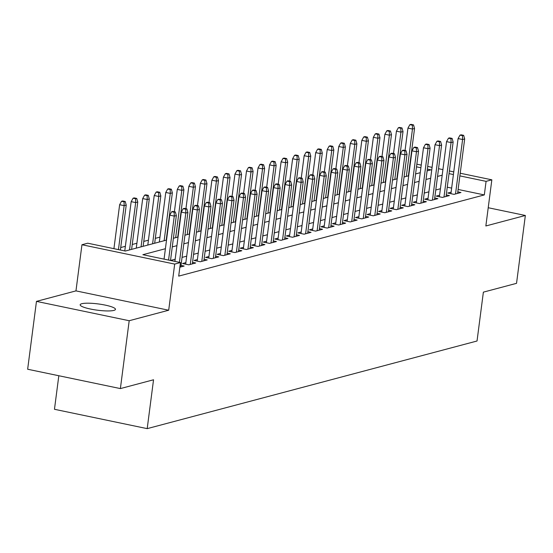 <?xml version="1.0" encoding="UTF-8"?>
<svg xmlns="http://www.w3.org/2000/svg" width="553" height="553" viewBox="0 0 553 553"><rect width="100%" height="100%" fill="white"/><g stroke="black" fill="none" stroke-linecap="round" stroke-linejoin="round"><path stroke-width="0.83" d="M81.782 303.721A17.8 3.152 7.4 0 0 80.171 304.772A17.8 3.152 7.4 0 0 93.844 309.666A17.8 3.152 7.4 0 0 113.863 310.413A17.8 3.152 7.4 0 0 115.473 309.362A17.8 3.152 7.4 0 0 101.8 304.468A17.8 3.152 7.4 0 0 81.782 303.721M58.818 375.743L54.464 409.289L147.195 428.637L477.032 341.007L483.377 292.143L516.537 283.336L525.35 215.476L488.216 207.728M147.195 428.637L153.54 379.78L120.381 388.586L27.65 369.238L36.463 301.378L129.195 320.726L168.693 310.226L174.686 264.085L81.955 244.737L87.727 243.202L125.317 251.048L166.522 240.099M168.693 310.226L75.961 290.885L36.463 301.378M75.961 290.885L81.955 244.737M159.969 237.119L155.31 238.357M148.432 240.182L143.773 241.419M136.902 243.244L132.243 244.481M125.365 246.306L120.713 247.544M120.381 388.586L129.195 320.726M451.124 192.154L447.771 193.045L454.034 194.352L460.953 192.513L457.801 191.856M439.594 195.223L436.234 196.108L442.504 197.421L449.423 195.582L446.264 194.919M428.057 198.285L424.704 199.177L430.967 200.483L437.886 198.645L434.734 197.988M416.527 201.347L413.167 202.239L419.437 203.545L426.356 201.707L423.204 201.05M404.99 204.41L401.637 205.301L407.9 206.608L414.819 204.769L411.667 204.112M393.46 207.479L390.107 208.363L396.37 209.677L403.289 207.838L400.137 207.175M381.929 210.541L378.57 211.433L384.84 212.739L391.759 210.9L388.6 210.244M370.392 213.603L367.04 214.495L373.303 215.801L380.222 213.963L377.07 213.306M358.862 216.665L355.503 217.557L361.773 218.864L368.692 217.025L365.54 216.368M347.325 219.735L343.973 220.626L350.236 221.933L357.155 220.094L354.003 219.43M335.795 222.797L332.443 223.689L338.706 224.995L345.625 223.156L342.473 222.5M324.258 225.859L320.906 226.751L327.176 228.057L334.095 226.218L330.936 225.562M312.728 228.921L309.376 229.813L315.639 231.119L322.558 229.281L319.406 228.624M301.198 231.99L297.839 232.882L304.109 234.189L311.028 232.35L307.876 231.686M289.661 235.053L286.309 235.944L292.572 237.251L299.491 235.412L296.339 234.755M278.131 238.115L274.772 239.007L281.042 240.313L287.961 238.474L284.809 237.818M266.594 241.177L263.242 242.069L269.505 243.375L276.431 241.537L273.272 240.88M255.064 244.246L251.712 245.138L257.974 246.444L264.894 244.606L261.742 243.949M243.534 247.309L240.175 248.2L246.444 249.507L253.364 247.668L250.205 247.011M231.997 250.371L228.645 251.262L234.907 252.569L241.827 250.73L238.675 250.074M220.467 253.433L217.108 254.325L223.377 255.631L230.297 253.792L227.145 253.136M208.93 256.502L205.578 257.394L211.84 258.7L218.76 256.862L215.608 256.205M197.4 259.564L194.048 260.456L200.31 261.763L207.23 259.924L204.078 259.267M185.87 262.627L182.511 263.518L188.78 264.825L195.7 262.986L192.541 262.329M179.849 267.196L184.163 266.048L181.011 265.392M165.402 248.719L142.861 254.705L180.458 262.551L178.695 276.12L484.317 194.926L458.112 189.458M451.649 188.11L447.273 187.197M440.43 188.753L435.771 189.99M428.9 191.822L424.241 193.059M417.363 194.884L412.704 196.121M405.833 197.946L401.174 199.184M394.296 201.009L389.644 202.253M382.766 204.078L378.107 205.315M371.236 207.14L366.577 208.377M359.699 210.202L355.04 211.44M348.169 213.271L343.51 214.509M336.632 216.334L331.973 217.571M325.102 219.396L320.443 220.633M313.572 222.458L308.913 223.695M302.035 225.527L297.376 226.765M290.505 228.589L285.846 229.827M278.968 231.652L274.309 232.889M267.438 234.714L262.779 235.951M255.901 237.783L251.249 239.02M244.371 240.845L239.712 242.083M232.841 243.908L228.182 245.145M221.304 246.97L216.645 248.207M209.774 250.039L205.115 251.276M198.237 253.101L193.585 254.339M186.707 256.163L182.048 257.401M175.177 259.226L170.518 260.463L176.345 215.559L174.271 216.112L168.561 260.069M460.22 173.227L491.845 179.822L485.852 225.97L525.35 215.476M491.845 179.822L486.08 181.356L459.875 175.889M484.317 194.926L486.08 181.356M180.458 262.551L174.686 264.085M416.858 164.179L421.234 165.091M427.697 166.439L432.073 167.352M438.536 168.7L442.918 169.619M449.382 170.967L453.757 171.879M427.123 170.87L430.939 169.854L427.351 169.107M420.888 167.753L416.506 166.84M173.4 238.274L178.052 237.037M184.93 235.212L189.589 233.974M196.46 232.149L201.119 230.912M207.997 229.08L212.656 227.843M219.527 226.018L224.186 224.781M231.064 222.956L235.723 221.718M242.594 219.894L247.253 218.656M254.131 216.824L258.783 215.587M265.661 213.762L270.32 212.525M277.191 210.7L281.85 209.463M288.728 207.638L293.387 206.4M300.258 204.569L304.917 203.331M311.795 201.506L316.447 200.269M323.325 198.444L327.984 197.207M334.855 195.382L339.514 194.144M346.392 192.313L351.051 191.075M357.922 189.25L362.581 188.013M369.459 186.188L374.111 184.951M380.989 183.126L385.648 181.889M392.519 180.057L397.178 178.819M404.056 176.995L408.715 175.757M415.586 173.932L420.245 172.695M442.193 175.183L437.534 176.421M430.663 178.246L426.004 179.483M419.126 181.315L414.467 182.552M407.596 184.377L402.937 185.614M396.059 187.439L391.406 188.677M384.529 190.502L379.87 191.739M372.999 193.571L368.339 194.808M361.462 196.633L356.803 197.87M349.931 199.695L345.272 200.933M338.395 202.757L333.736 203.995M326.864 205.827L322.205 207.064M315.334 208.889L310.675 210.126M303.797 211.951L299.138 213.188M292.267 215.013L287.608 216.251M280.73 218.082L276.071 219.32M269.2 221.145L264.541 222.382M257.663 224.207L253.011 225.444M246.133 227.269L241.474 228.507M234.603 230.338L229.944 231.576M223.066 233.401L218.407 234.638M211.536 236.463L206.877 237.7M199.999 239.525L195.347 240.762M188.469 242.594L183.81 243.832M176.939 245.656L172.28 246.894M453.412 174.541L449.036 173.628M174.188 212.248L175.342 211.944L172.833 211.419L171.686 211.723L174.188 212.248L174.271 216.112L169.764 215.165L164.054 259.129M171.686 211.723L169.764 215.165M176.345 215.559L175.342 211.944M125.22 201.486L122.711 200.96L121.556 201.271L124.066 201.79L125.22 201.486L126.222 205.101L124.148 205.654L119.635 204.714L113.925 248.67M124.066 201.79L124.148 205.654L118.439 249.61M126.222 205.101L120.388 250.018M119.635 204.714L121.556 201.271M185.725 209.186L186.873 208.875L184.37 208.357L183.216 208.661L185.725 209.186L185.808 213.043L187.882 212.49L180.81 266.94M179.407 262.329L185.808 213.043L181.294 212.103L174.893 261.389M183.216 208.661L181.294 212.103M187.882 212.49L186.873 208.875M197.255 206.124L198.409 205.813L195.9 205.294L194.746 205.598L197.255 206.124L197.338 209.981L199.412 209.428L192.34 263.878M190.267 264.431L197.338 209.981L192.824 209.041L185.663 264.175M194.746 205.598L192.824 209.041M199.412 209.428L198.409 205.813M208.785 203.055L209.94 202.751L207.437 202.225L206.283 202.536L208.785 203.055L208.868 206.919L210.949 206.366L203.877 260.816M201.797 261.369L208.868 206.919L204.361 205.979L197.2 261.113M206.283 202.536L204.361 205.979M210.949 206.366L209.94 202.751M220.322 199.992L221.476 199.688L218.967 199.163L217.813 199.467L220.322 199.992L220.405 203.857L222.479 203.304L215.407 257.753M213.334 258.299L220.405 203.857L215.891 202.91L208.73 258.051M217.813 199.467L215.891 202.91M222.479 203.304L221.476 199.688M136.75 198.423L134.248 197.898L133.093 198.202L135.596 198.727L136.75 198.423L137.759 202.039L135.679 202.592L131.172 201.645L124.771 250.931M135.596 198.727L135.679 202.592L129.533 249.928M137.759 202.039L131.607 249.375M131.172 201.645L133.093 198.202M148.28 195.354L145.778 194.836L144.623 195.14L147.133 195.665L148.28 195.354L149.289 198.976L147.216 199.522L142.702 198.582L136.266 248.138M147.133 195.665L147.216 199.522L141.063 246.866M149.289 198.976L143.137 246.313M142.702 198.582L144.623 195.14M159.817 192.292L157.308 191.773L156.153 192.078L158.663 192.603L159.817 192.292L160.819 195.907L158.746 196.46L154.232 195.52L147.796 245.076M158.663 192.603L158.746 196.46L152.6 243.804M160.819 195.907L154.674 243.251M154.232 195.52L156.153 192.078M171.347 189.23L168.845 188.704L167.69 189.015L170.193 189.534L171.347 189.23L172.356 192.845L170.276 193.398L165.769 192.458L159.333 242.014M170.193 189.534L170.276 193.398L164.13 240.735M172.356 192.845L166.204 240.189M165.769 192.458L167.69 189.015M231.852 196.93L233.007 196.619L230.504 196.101L229.35 196.405L231.852 196.93L231.935 200.787L234.016 200.234L226.944 254.684M224.864 255.237L231.935 200.787L227.428 199.847L220.267 254.981M229.35 196.405L227.428 199.847M234.016 200.234L233.007 196.619M182.884 186.167L180.375 185.642L179.22 185.946L181.73 186.472L182.884 186.167L183.886 189.783L181.813 190.336L177.299 189.389L174.395 211.744M181.73 186.472L181.813 190.336L175.66 237.672M183.886 189.783L177.741 237.119M177.299 189.389L179.22 185.946M243.389 193.868L244.537 193.557L242.034 193.038L240.88 193.343L243.389 193.868L243.472 197.725L245.546 197.172L238.474 251.622M236.401 252.175L243.472 197.725L238.958 196.785L231.797 251.919M240.88 193.343L238.958 196.785M245.546 197.172L244.537 193.557M194.414 183.098L191.912 182.58L190.757 182.884L193.26 183.409L194.414 183.098L195.423 186.714L193.343 187.267L188.836 186.326L185.932 208.681M193.26 183.409L193.343 187.267L187.197 234.61M195.423 186.714L189.271 234.057M188.836 186.326L190.757 182.884M254.919 190.799L256.074 190.495L253.564 189.969L252.41 190.28L254.919 190.799L255.002 194.663L257.076 194.11L250.004 248.56M247.931 249.113L255.002 194.663L250.488 193.723L243.327 248.857M252.41 190.28L250.488 193.723M257.076 194.11L256.074 190.495M205.951 180.036L203.442 179.518L202.287 179.822L204.797 180.347L205.951 180.036L206.953 183.651L204.88 184.204L200.366 183.264L197.462 205.619M204.797 180.347L204.88 184.204L198.727 231.548M206.953 183.651L200.808 230.995M200.366 183.264L202.287 179.822M266.449 187.737L267.604 187.432L265.101 186.907L263.947 187.211L266.449 187.737L266.532 191.601L268.613 191.048L261.541 245.497M259.461 246.044L266.532 191.601L262.025 190.654L254.864 245.795M263.947 187.211L262.025 190.654M268.613 191.048L267.604 187.432M217.481 176.974L214.972 176.448L213.824 176.76L216.327 177.278L217.481 176.974L218.483 180.589L216.41 181.142L211.896 180.202L208.993 202.55M216.327 177.278L216.41 181.142L210.264 228.479M218.483 180.589L212.338 227.933M211.896 180.202L213.824 176.76M277.986 184.674L279.141 184.363L276.631 183.845L275.477 184.149L277.986 184.674L278.069 188.532L280.143 187.979L273.071 242.428M270.998 242.981L278.069 188.532L273.555 187.591L266.394 242.726M275.477 184.149L273.555 187.591M280.143 187.979L279.141 184.363M229.011 173.912L226.509 173.386L225.354 173.69L227.864 174.216L229.011 173.912L230.02 177.527L227.947 178.08L223.433 177.133L220.529 199.488M227.864 174.216L227.947 178.08L221.794 225.417M230.02 177.527L223.868 224.864M223.433 177.133L225.354 173.69M289.516 181.612L290.671 181.301L288.168 180.783L287.014 181.087L289.516 181.612L289.599 185.469L291.68 184.916L284.608 239.366M282.528 239.919L289.599 185.469L285.092 184.529L277.931 239.663M287.014 181.087L285.092 184.529M291.68 184.916L290.671 181.301M240.548 170.842L238.039 170.324L236.884 170.628L239.394 171.154L240.548 170.842L241.55 174.458L239.477 175.011L234.963 174.071L232.06 196.426M239.394 171.154L239.477 175.011L233.325 222.354M241.55 174.458L235.405 221.801M234.963 174.071L236.884 170.628M301.053 178.543L302.208 178.239L299.698 177.713L298.544 178.025L301.053 178.543L301.136 182.407L303.21 181.854L296.138 236.304M294.065 236.857L301.136 182.407L296.622 181.467L289.461 236.601M298.544 178.025L296.622 181.467M303.21 181.854L302.208 178.239M252.078 167.78L249.576 167.262L248.421 167.566L250.924 168.091L252.078 167.78L253.087 171.395L251.007 171.948L246.5 171.008L243.596 193.363M250.924 168.091L251.007 171.948L244.861 219.292M253.087 171.395L246.935 218.739M246.5 171.008L248.421 167.566M312.583 175.481L313.738 175.177L311.228 174.651L310.081 174.955L312.583 175.481L312.666 179.338L314.74 178.792L307.668 233.242M305.595 233.788L312.666 179.338L308.152 178.398L300.998 233.539M310.081 174.955L308.152 178.398M314.74 178.792L313.738 175.177M263.615 164.718L261.106 164.193L259.951 164.504L262.461 165.022L263.615 164.718L264.617 168.333L262.544 168.886L258.03 167.946L255.127 190.294M262.461 165.022L262.544 168.886L256.392 216.223M264.617 168.333L258.472 215.67M258.03 167.946L259.951 164.504M324.12 172.418L325.268 172.107L322.765 171.589L321.611 171.893L324.12 172.418L324.203 176.276L326.277 175.723L319.205 230.172M317.125 230.725L324.203 176.276L319.689 175.336L312.528 230.47M321.611 171.893L319.689 175.336M326.277 175.723L325.268 172.107M275.145 161.656L272.636 161.13L271.488 161.435L273.991 161.96L275.145 161.656L276.147 165.271L274.074 165.824L269.567 164.877L266.664 187.232M273.991 161.96L274.074 165.824L267.929 213.161M276.147 165.271L270.002 212.608M269.567 164.877L271.488 161.435M335.65 169.349L336.805 169.045L334.295 168.527L333.141 168.831L335.65 169.349L335.733 173.213L337.807 172.66L330.735 227.11M328.662 227.663L335.733 173.213L331.219 172.273L324.058 227.407M333.141 168.831L331.219 172.273M337.807 172.66L336.805 169.045M286.675 158.587L284.173 158.068L283.018 158.372L285.528 158.898L286.675 158.587L287.684 162.202L285.611 162.755L281.097 161.815L278.194 184.17M285.528 158.898L285.611 162.755L279.459 210.099M287.684 162.202L281.532 209.546M281.097 161.815L283.018 158.372M347.18 166.287L348.335 165.983L345.832 165.458L344.678 165.769L347.18 166.287L347.263 170.151L349.344 169.598L342.272 224.048M340.192 224.601L347.263 170.151L342.756 169.211L335.595 224.345M344.678 165.769L342.756 169.211M349.344 169.598L348.335 165.983M298.212 155.524L295.703 155.006L294.549 155.31L297.058 155.835L298.212 155.524L299.214 159.14L297.141 159.693L292.627 158.752L289.724 181.108M297.058 155.835L297.141 159.693L290.996 207.036M299.214 159.14L293.069 206.483M292.627 158.752L294.549 155.31M358.717 163.225L359.872 162.921L357.362 162.395L356.208 162.7L358.717 163.225L358.8 167.082L360.874 166.536L353.802 220.986M351.729 221.532L358.8 167.082L354.286 166.142L347.125 221.283M356.208 162.7L354.286 166.142M360.874 166.536L359.872 162.921M309.742 152.462L307.24 151.937L306.086 152.248L308.588 152.766L309.742 152.462L310.751 156.077L308.671 156.63L304.164 155.69L301.261 178.038M308.588 152.766L308.671 156.63L302.526 203.967M310.751 156.077L304.599 203.414M304.164 155.69L306.086 152.248M370.247 160.163L371.402 159.852L368.892 159.333L367.745 159.637L370.247 160.163L370.33 164.02L372.404 163.467L365.333 217.917M363.259 218.47L370.33 164.02L365.823 163.08L358.662 218.214M367.745 159.637L365.823 163.08M372.404 163.467L371.402 159.852M321.279 149.4L318.77 148.875L317.616 149.179L320.125 149.704L321.279 149.4L322.281 153.015L320.208 153.561L315.694 152.621L312.791 174.976M320.125 149.704L320.208 153.561L314.056 200.905M322.281 153.015L316.136 200.352M315.694 152.621L317.616 149.179M381.784 157.093L382.932 156.789L380.429 156.271L379.275 156.575L381.784 157.093L381.867 160.958L383.941 160.405L376.87 214.854M374.796 215.407L381.867 160.958L377.353 160.017L370.192 215.152M379.275 156.575L377.353 160.017M383.941 160.405L382.932 156.789M332.809 146.331L330.307 145.812L329.153 146.116L331.655 146.642L332.809 146.331L333.818 149.946L331.738 150.499L327.231 149.559L324.328 171.914M331.655 146.642L331.738 150.499L325.593 197.843M333.818 149.946L327.666 197.29M327.231 149.559L329.153 146.116M393.314 154.031L394.469 153.727L391.959 153.202L390.805 153.513L393.314 154.031L393.397 157.895L395.471 157.342L388.4 211.792M386.326 212.345L393.397 157.895L388.883 156.955L381.722 212.089M390.805 153.513L388.883 156.955M395.471 157.342L394.469 153.727M344.339 143.268L341.837 142.75L340.683 143.054L343.192 143.58L344.339 143.268L345.349 146.884L343.275 147.437L338.761 146.497L335.858 168.852M343.192 143.58L343.275 147.437L337.123 194.774M345.349 146.884L339.196 194.227M338.761 146.497L340.683 143.054M404.844 150.969L405.999 150.665L403.496 150.139L402.342 150.444L404.844 150.969L404.927 154.826L407.008 154.28L399.937 208.73M397.856 209.276L404.927 154.826L400.42 153.886L393.259 209.027M402.342 150.444L400.42 153.886M407.008 154.28L405.999 150.665M355.876 140.206L353.367 139.681L352.213 139.992L354.722 140.51L355.876 140.206L356.879 143.821L354.805 144.374L350.291 143.434L347.388 165.782M354.722 140.51L354.805 144.374L348.66 191.711M356.879 143.821L350.733 191.158M350.291 143.434L352.213 139.992M416.381 147.907L417.536 147.596L415.026 147.077L413.872 147.381L416.381 147.907L416.464 151.764L418.538 151.211L411.467 205.661M409.393 206.214L416.464 151.764L411.95 150.824L404.789 205.958M413.872 147.381L411.95 150.824M418.538 151.211L417.536 147.596M367.406 137.144L364.904 136.619L363.75 136.923L366.252 137.448L367.406 137.144L368.416 140.759L366.335 141.305L361.828 140.365L358.925 162.72M366.252 137.448L366.335 141.305L360.19 188.649M368.416 140.759L362.263 188.096M361.828 140.365L363.75 136.923M427.911 144.838L429.066 144.533L426.563 144.015L425.409 144.319L427.911 144.838L427.994 148.702L430.075 148.149L423.004 202.598M420.923 203.151L427.994 148.702L423.487 147.762L416.326 202.896M425.409 144.319L423.487 147.762M430.075 148.149L429.066 144.533M378.943 134.075L376.434 133.556L375.28 133.861L377.789 134.386L378.943 134.075L379.946 137.69L377.872 138.243L373.358 137.303L370.455 159.658M377.789 134.386L377.872 138.243L371.72 185.587M379.946 137.69L373.8 185.034M373.358 137.303L375.28 133.861M439.448 141.775L440.596 141.471L438.094 140.946L436.939 141.257L439.448 141.775L439.531 145.639L441.605 145.086L434.534 199.536M432.46 200.089L439.531 145.639L435.017 144.699L427.856 199.833M436.939 141.257L435.017 144.699M441.605 145.086L440.596 141.471M390.473 131.013L387.971 130.494L386.817 130.798L389.319 131.317L390.473 131.013L391.483 134.628L389.402 135.181L384.895 134.241L381.992 156.596M389.319 131.317L389.402 135.181L383.257 182.518M391.483 134.628L385.33 181.972M384.895 134.241L386.817 130.798M450.978 138.713L452.133 138.409L449.624 137.884L448.469 138.188L450.978 138.713L451.061 142.57L453.135 142.024L446.064 196.474M443.99 197.02L451.061 142.57L446.548 141.63L439.386 196.771M448.469 138.188L446.548 141.63M453.135 142.024L452.133 138.409M402.01 127.95L399.501 127.425L398.347 127.736L400.856 128.255L402.01 127.95L403.013 131.566L400.939 132.119L396.425 131.179L393.522 153.527M400.856 128.255L400.939 132.119L394.787 179.455M403.013 131.566L396.867 178.902M396.425 131.179L398.347 127.736M462.508 135.651L463.663 135.34L461.161 134.821L460.006 135.126L462.508 135.651L462.591 139.508L464.672 138.955L457.601 193.405M455.52 193.958L462.591 139.508L458.084 138.568L450.923 193.702M460.006 135.126L458.084 138.568M464.672 138.955L463.663 135.34M413.54 124.888L411.031 124.363L409.884 124.667L412.386 125.192L413.54 124.888L414.543 128.503L412.469 129.049L407.955 128.109L405.052 150.464M412.386 125.192L412.469 129.049L406.324 176.393M414.543 128.503L408.397 175.84M407.955 128.109L409.884 124.667"/></g></svg>

